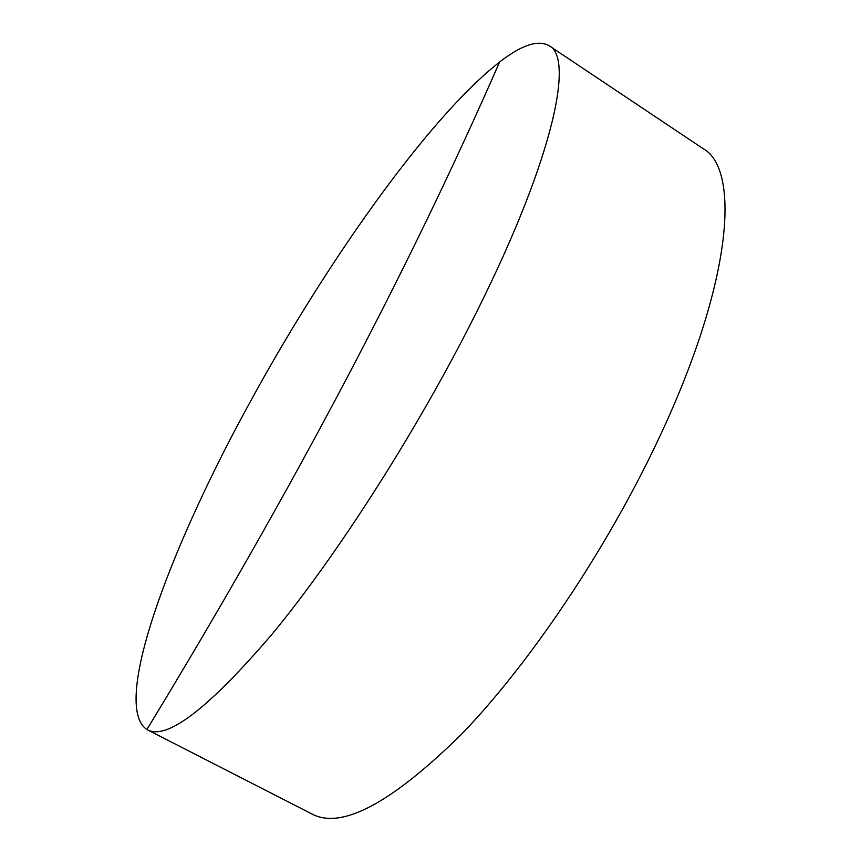 <?xml version="1.0" encoding="UTF-8"?>
<svg xmlns="http://www.w3.org/2000/svg" width="861" height="861" viewBox="0 0 861 861"><rect width="100%" height="100%" fill="white"/><g stroke="black" fill="none" stroke-linecap="round" stroke-linejoin="round"><path stroke-width="1.29" d="M244.922 411.58C321.584 269.289 426.41 119.345 499.574 62.067C521.562 44.976 538.082 39.531 549.146 45.741C575.406 58.365 551.062 167.088 469.202 326.642C412.419 437.84 335.22 557.616 272.689 633.438C208.782 708.312 167.012 740.428 147.382 729.784L146.897 729.525C111.338 705.772 168.412 552.601 244.922 411.58M147.382 729.784L312.08 814.065C341.613 829.66 391.238 803.248 460.926 734.831C528.514 665.176 605.67 550.986 657.395 441.478C732.065 284.517 741.149 169.359 702.963 148.544L549.146 45.741M146.897 729.525C291.126 492.503 408.695 270.02 499.574 62.067"/></g></svg>
